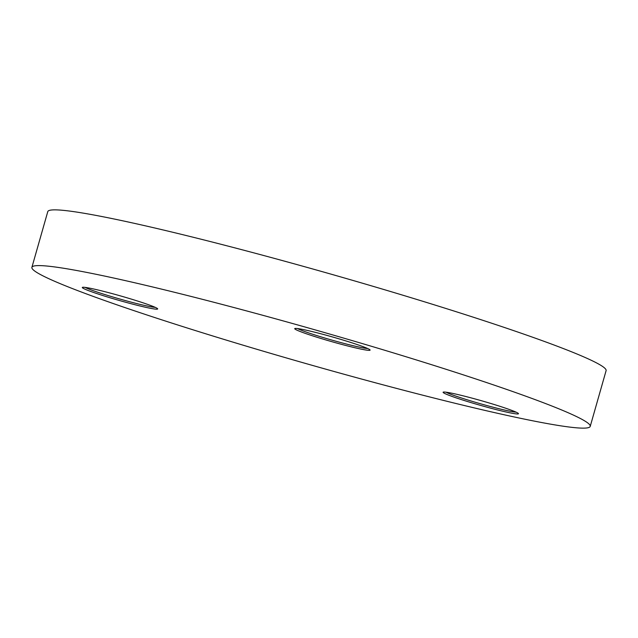 <?xml version="1.0" encoding="UTF-8"?>
<svg xmlns="http://www.w3.org/2000/svg" width="638" height="638" viewBox="0 0 638 638"><rect width="100%" height="100%" fill="white"/><g stroke="black" fill="none" stroke-linecap="round" stroke-linejoin="round"><path stroke-width="0.96" d="M450.237 392.896A39.189 2.361 15.9 0 1 491.611 403.718A39.189 2.361 15.9 0 1 518.447 413.576A39.189 2.361 15.9 0 1 511.333 413.097A39.189 2.361 15.9 0 1 467.806 401.613A39.189 2.361 15.9 0 1 443.203 392.147A39.189 2.361 15.9 0 1 450.237 392.896M445.962 392.179A37.738 2.273 -164.1 0 0 474.289 401.964A37.738 2.273 -164.1 0 0 510.599 411.335A37.738 2.273 -164.1 0 0 516.086 412.156M301.87 329.28A39.189 2.361 15.9 0 1 343.244 340.11A39.189 2.361 15.9 0 1 370.08 349.967A39.189 2.361 15.9 0 1 362.966 349.488A39.189 2.361 15.9 0 1 319.439 338.004A39.189 2.361 15.9 0 1 294.836 328.53A39.189 2.361 15.9 0 1 301.87 329.28M297.587 328.57A37.738 2.273 -164.1 0 0 325.922 338.355A37.738 2.273 -164.1 0 0 362.232 347.718A37.738 2.273 -164.1 0 0 367.719 348.539M89.432 288.113A39.189 2.361 15.9 0 1 130.806 298.943A39.189 2.361 15.9 0 1 157.642 308.792A39.189 2.361 15.9 0 1 150.528 308.321A39.189 2.361 15.9 0 1 107.001 296.829A39.189 2.361 15.9 0 1 82.406 287.363A39.189 2.361 15.9 0 1 89.432 288.113M85.157 287.395A37.738 2.273 -164.1 0 0 113.484 297.18A37.738 2.273 -164.1 0 0 149.794 306.551A37.738 2.273 -164.1 0 0 155.281 307.372M84.766 272.027A290.266 17.457 -164.1 0 0 31.9 267.346A290.266 17.457 -164.1 0 0 222.853 339.057A290.266 17.457 -164.1 0 0 537.363 421.71A290.266 17.457 -164.1 0 0 590.222 426.383A290.266 17.457 -164.1 0 0 399.276 354.68A290.266 17.457 -164.1 0 0 84.766 272.027M590.222 426.383L606.1 370.654A290.266 17.457 -164.1 0 0 415.147 298.943A290.266 17.457 -164.1 0 0 100.637 216.29A290.266 17.457 -164.1 0 0 47.778 211.617L31.9 267.346"/></g></svg>

